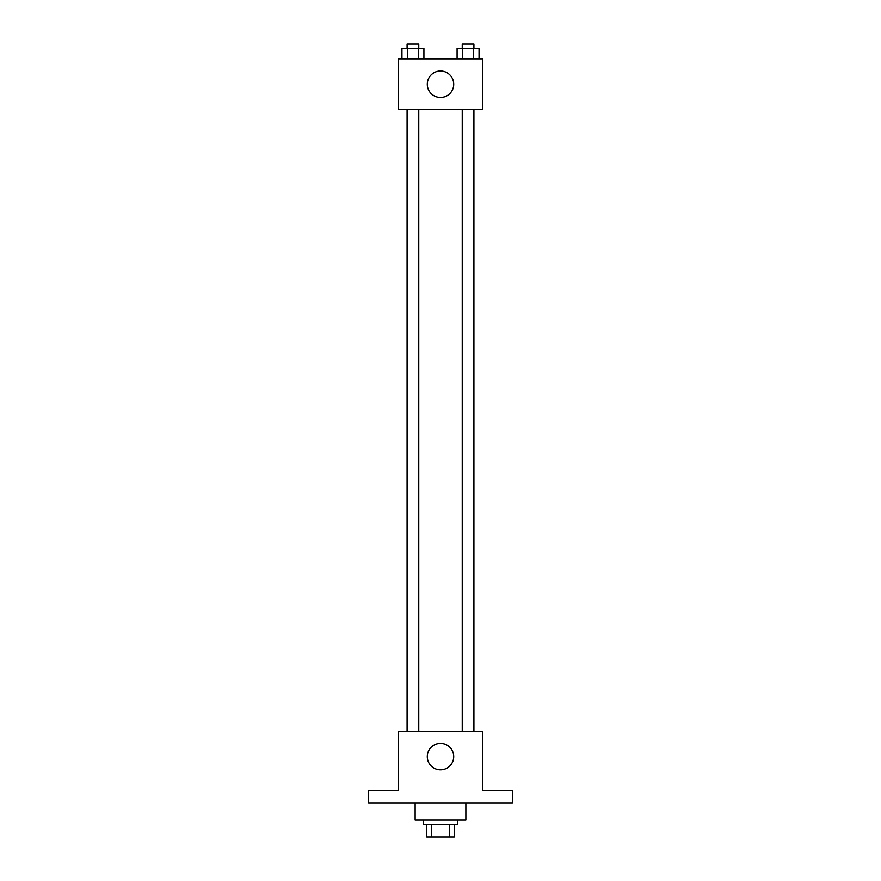 <?xml version="1.0" encoding="UTF-8"?>
<svg xmlns="http://www.w3.org/2000/svg" width="881" height="881" viewBox="0 0 881 881"><rect width="100%" height="100%" fill="white"/><g stroke="black" fill="none" stroke-linecap="round" stroke-linejoin="round"><path stroke-width="1.32" d="M449.398 824.264L449.398 836.95L426.756 836.95L426.756 824.264M449.398 836.95L454.244 836.95L454.244 824.264L454.244 836.95M457.415 820.035L457.415 824.264L423.585 824.264L423.585 820.035M431.602 824.264L431.602 836.95M415.127 803.12L415.127 820.035L465.873 820.035L465.873 803.12M512.39 803.12L368.61 803.12L368.61 790.433L398.212 790.433L398.212 731.23L482.788 731.23L482.788 790.433L512.39 790.433L512.39 803.12M453.715 756.603A13.215 13.215 0 0 1 433.893 768.045A13.215 13.215 0 0 1 433.893 745.161A13.215 13.215 0 0 1 453.715 756.603M462.239 731.23L462.239 109.596M418.761 109.596L418.761 731.23M482.788 109.596L398.212 109.596L398.212 58.851L482.788 58.851L482.788 109.596M453.715 84.224A13.215 13.215 0 0 1 433.893 95.666A13.215 13.215 0 0 1 433.893 72.782A13.215 13.215 0 0 1 453.715 84.224M479.055 58.851L479.055 48.279L457.085 48.279L457.085 58.851M473.571 48.279L473.571 58.851M462.58 48.279L462.58 58.851M462.239 48.279L462.239 44.05L473.912 44.05L473.912 48.279M423.915 58.851L423.915 48.279L401.945 48.279L401.945 58.851M418.42 48.279L418.42 58.851M407.429 48.279L407.429 58.851M407.088 48.279L407.088 44.05L418.761 44.05L418.761 48.279M473.912 731.23L473.912 109.596M407.088 109.596L407.088 731.23"/></g></svg>
